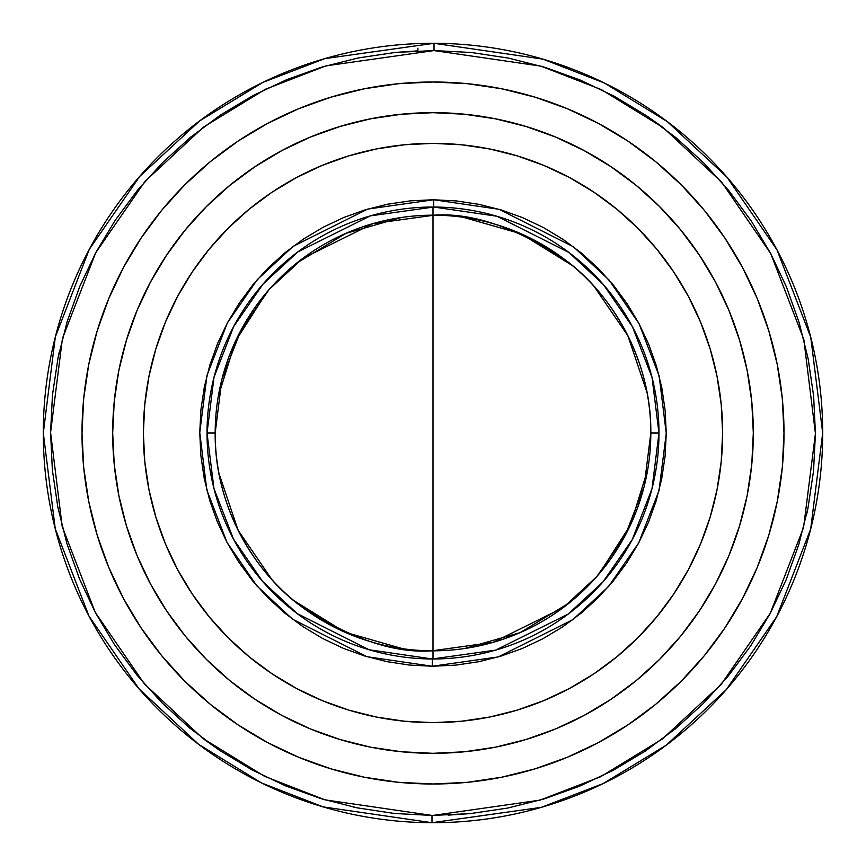 <?xml version="1.0" encoding="UTF-8"?>
<svg xmlns="http://www.w3.org/2000/svg" width="866" height="866" viewBox="0 0 866 866"><rect width="100%" height="100%" fill="white"/><g stroke="black" fill="none" stroke-linecap="round" stroke-linejoin="round"><path stroke-width="1.3" d="M395.546 52.415L434.007 50.574L471.45 52.512L508.526 58.109L544.876 67.31L580.155 80.018L614.016 96.126L646.144 115.481L676.216 137.878L703.95 163.111L729.075 190.953L751.352 221.111L770.578 253.305L786.555 287.231L799.134 322.553L808.184 358.946L813.639 396.043L815.426 433.498L813.542 470.952L807.989 508.039L798.842 544.4L786.176 579.7L770.112 613.583L750.8 645.722L728.436 675.826L703.235 703.593L675.437 728.761L645.311 751.082L613.139 770.339L579.235 786.36L543.924 798.982L507.541 808.086L470.455 813.585L433 815.426L540.059 800.13L600.539 776.78L662.371 739.001L721.021 684.584L770.307 613.204L803.561 527.502L815.426 433.498L803.81 339.472L770.783 253.684L721.67 182.163L663.172 127.605L601.437 89.663L541.023 66.152L434.007 50.574L434.018 43.3L542.939 59.126L604.436 83.039L667.307 121.608L726.91 177.108L776.997 249.873L810.749 337.21L822.7 433L810.673 529.061L776.715 616.657L726.303 689.585L666.333 745.128L603.093 783.622L541.293 807.35L431.982 822.7L431.993 815.426L433 815.426L431.993 815.426L431.982 822.7A389.7 389.7 0 0 1 43.3 433A389.7 389.7 0 0 1 434.018 43.3A389.7 389.7 0 0 1 822.7 433A389.7 389.7 0 0 1 431.982 822.7L323.061 806.874L261.564 782.961L198.693 744.392L139.09 688.892L89.003 616.127L55.251 528.79L43.3 433L55.327 336.939L89.285 249.343L139.697 176.415L199.667 120.872L262.907 82.378L324.707 58.65L434.018 43.3L434.007 50.574L325.941 65.87L265.461 89.22L203.629 126.999L144.979 181.416L95.693 252.796L62.439 338.498L50.574 432.502L62.19 526.528L95.217 612.316L144.33 683.837L202.828 738.395L264.563 776.337L324.977 799.848L431.993 815.426L394.55 813.488L357.474 807.891L321.124 798.69L285.845 785.982L251.984 769.874L219.856 750.519L189.784 728.122L162.05 702.889L136.925 675.047L114.648 644.889L95.422 612.695L79.445 578.769L66.866 543.447L57.816 507.054L52.361 469.957L50.574 432.502L52.458 395.048L58.011 357.961L67.158 321.6L79.824 286.3L95.888 252.417L115.2 220.278L137.564 190.174L162.765 162.407L190.563 137.239L220.689 114.918L252.861 95.661L286.765 79.64L322.076 67.018L358.459 57.914L395.546 52.415L417.888 50.877L417.888 48.204M658.972 433L652.044 377.468L632.483 326.839L603.461 284.654L568.919 252.471L496.846 216.229L433.704 207.028L433.725 199.754L498.989 209.291L573.465 246.799L609.123 280.086L639.054 323.711L659.178 376.028L666.246 433.368L659.004 490.676L638.707 542.928L608.646 586.455L572.891 619.634L498.296 656.915L432.275 666.246L432.296 658.972L495.709 650.106L568.248 614.037L603.05 581.822L632.288 539.529L652.001 488.716L658.972 433A225.972 225.972 0 0 1 432.296 658.972A225.972 225.972 0 0 1 207.028 433L215.179 433A217.821 217.821 0 0 0 431.993 650.821A217.821 217.821 0 0 0 650.821 433L644.087 486.757L625.057 535.762L596.815 576.561L563.214 607.618L493.176 642.345L431.993 650.821C394.225 653.527 350.838 638.892 301.823 606.893C255.297 573.444 214.324 506.762 215.179 433L221.912 379.243L240.943 330.238L269.185 289.439L302.786 258.382L372.824 223.655L434.007 215.179C471.775 212.473 515.162 227.109 564.177 259.107C610.703 292.556 651.676 359.238 650.821 433L658.972 433L650.821 433A217.821 217.821 0 0 0 434.007 215.179A217.821 217.821 0 0 0 215.179 433L207.028 433A225.972 225.972 0 0 1 433.704 207.028A225.972 225.972 0 0 1 658.972 433M655.67 161.671L681.196 184.804L655.67 161.671L628.002 141.158L598.46 123.448L567.317 108.715L534.885 97.111L501.479 88.743L467.402 83.688L433 81.999L398.598 83.688L364.521 88.743L331.115 97.111L298.683 108.715L267.54 123.448L237.998 141.158L210.33 161.671L184.804 184.804L161.671 210.33L184.804 184.804L161.671 210.33L141.158 237.998L123.448 267.54L108.715 298.683L97.111 331.115L88.743 364.521L83.688 398.598L81.999 433A351.001 351.001 0 0 1 433 81.999A351.001 351.001 0 0 1 784.001 433A351.001 351.001 0 0 1 433 784.001A351.001 351.001 0 0 1 81.999 433L82.422 415.777M113.37 453.946L112.688 433L114.225 464.392L118.837 495.493L126.479 525.987L137.066 555.582L150.511 583.998L166.673 610.952L185.389 636.207L206.509 659.491L229.793 680.611L255.048 699.327L282.002 715.489L310.418 728.934L340.013 739.521L310.418 728.934L340.013 739.521L370.507 747.163L401.608 751.775L433 753.312L464.392 751.775L495.493 747.163L525.987 739.521L555.582 728.934L583.998 715.489L610.952 699.327L636.207 680.611L659.491 659.491L680.611 636.207L699.327 610.952L715.489 583.998L728.934 555.582L739.521 525.987L728.934 555.582L739.521 525.987L747.163 495.493L751.775 464.392L753.312 433A320.312 320.312 0 0 0 118.837 370.507L114.225 401.608L112.688 433A320.312 320.312 0 0 1 433 112.688A320.312 320.312 0 0 1 753.312 433A320.312 320.312 0 0 1 433 753.312A320.312 320.312 0 0 1 112.688 433A320.312 320.312 0 0 0 433 753.312A320.312 320.312 0 0 0 753.312 433L752.63 412.054M143.366 433A289.634 289.634 0 0 1 433 143.366A289.634 289.634 0 0 1 722.634 433L721.237 461.394L717.07 489.507L710.163 517.078L700.583 543.837L688.427 569.536L673.824 593.914L656.883 616.744L637.798 637.798L616.744 656.883L593.914 673.824L569.536 688.427L543.837 700.583L517.078 710.163L489.507 717.07L461.394 721.237L433 722.634L404.606 721.237L376.494 717.07L348.922 710.163L322.163 700.583L296.464 688.427L272.086 673.824L249.256 656.883L228.202 637.798L209.117 616.744L192.176 593.914L177.573 569.536L165.417 543.837L155.837 517.078L148.93 489.507L144.763 461.394L143.366 433L144.763 404.606L148.93 376.494L155.837 348.922L165.417 322.163L177.573 296.464L192.176 272.086L209.117 249.256L228.202 228.202L249.256 209.117L272.086 192.176L296.464 177.573L322.163 165.417L348.922 155.837L376.494 148.93L404.606 144.763L433 143.366L461.394 144.763L489.507 148.93L517.078 155.837L543.837 165.417L569.536 177.573L593.914 192.176L616.744 209.117L637.798 228.202L656.883 249.256L673.824 272.086L688.427 296.464L700.583 322.163L710.163 348.922L717.07 376.494L721.237 404.606L722.634 433A289.634 289.634 0 0 1 433 722.634A289.634 289.634 0 0 1 143.366 433M432.275 666.246L367.011 656.709L292.535 619.201L256.877 585.914L226.946 542.289L206.822 489.972L199.754 432.632L206.996 375.324L227.293 323.072L257.354 279.545L293.109 246.366L367.704 209.085L433.725 199.754L433.704 207.028L370.291 215.894L297.752 251.963L262.95 284.178L233.712 326.471L213.999 377.284L207.028 433L213.956 488.532L233.517 539.161L262.539 581.346L297.081 613.529L369.154 649.771L432.296 658.972L432.275 666.246L455.841 665.12L478.454 661.776L500.645 656.222L522.176 648.526L542.852 638.762L562.467 627.006L580.848 613.399L597.8 598.06L613.171 581.129L626.811 562.77L638.588 543.166L648.385 522.512L656.114 500.992L661.7 478.811L665.088 456.198L666.246 433.368L665.153 410.527L661.841 387.892L656.331 365.701L648.666 344.159L638.924 323.473L627.211 303.836L613.626 285.434L598.309 268.46L581.411 253.056L563.073 239.395L543.491 227.585L522.847 217.756L501.338 209.994L479.169 204.376L456.566 200.944L433 199.754L410.159 200.88L387.546 204.224L365.355 209.778L343.824 217.474L323.148 227.238L303.533 238.994L285.152 252.601L268.2 267.94L252.829 284.871L239.189 303.23L227.412 322.834L217.615 343.488L209.886 365.008L204.3 387.189L200.912 409.802L199.754 432.632L200.847 455.473L204.16 478.108L209.669 500.299L217.334 521.841L227.076 542.527L238.789 562.164L252.374 580.566L267.691 597.54L284.589 612.944L302.927 626.605L322.509 638.415L343.153 648.244L364.662 656.006L386.831 661.624L409.434 665.056L432.275 666.246M412.054 113.37L433 112.688L464.392 114.225L495.493 118.837L525.987 126.479L555.582 137.066L525.987 126.479L555.582 137.066L583.998 150.511L610.952 166.673L636.207 185.389L659.491 206.509L636.207 185.389M141.158 628.002L161.671 655.67L184.804 681.196L161.671 655.67L141.158 628.002L123.448 598.46L108.715 567.317L123.448 598.46L141.158 628.002L123.448 598.46M433 753.312L453.946 752.63M680.611 229.793L659.491 206.509L680.611 229.793L699.327 255.048L715.489 282.002L728.934 310.418L739.521 340.013L747.163 370.507L751.775 401.608L753.312 433M433 112.688L401.608 114.225L370.507 118.837L340.013 126.479L310.418 137.066L282.002 150.511L255.048 166.673L229.793 185.389L206.509 206.509L185.389 229.793L166.673 255.048L150.511 282.002L137.066 310.418L126.479 340.013L118.837 370.507M155.837 348.922L165.417 322.163M272.086 192.176L296.464 177.573M517.078 155.837L543.837 165.417M673.824 272.086L688.427 296.464M710.163 517.078L700.583 543.837M593.914 673.824L569.536 688.427M348.922 710.163L322.163 700.583M192.176 593.914L177.573 569.536M645.928 115.33L662.198 126.869M808.021 507.898L806.755 513.949M470.433 813.585L448.112 815.123M357.766 807.956L353.339 807.036M220.072 750.67L203.835 739.153M57.979 358.102L59.245 352.051M448.112 783.676L455.96 783.254M632.754 721.616L655.67 704.329L681.196 681.196L704.329 655.67L724.842 628.002L742.552 598.46L757.285 567.317L768.889 534.885L777.257 501.479L782.312 467.402L784.001 433L782.312 398.598L777.257 364.521L768.889 331.115L757.285 298.683L742.552 267.54L724.842 237.998L704.329 210.33L681.196 184.804L704.329 210.33M119.909 274.338L123.416 267.605M229.793 185.389L206.509 206.509L185.389 229.793M185.389 636.207L206.509 659.491L229.793 680.611M636.207 680.611L659.491 659.491L680.611 636.207M81.999 433L83.688 467.402L88.743 501.479L97.111 534.885L108.715 567.317M161.671 655.67L184.804 681.196L210.33 704.329L237.998 724.842L267.54 742.552L298.683 757.285L331.115 768.889L364.521 777.257L398.598 782.312L433 784.001L467.402 782.312L501.479 777.257L534.885 768.889L567.317 757.285L598.46 742.552L628.002 724.842L655.67 704.329M433 658.972L433 207.028M426.581 215.277L442.851 215.396M463.267 217.29L521.094 233.798L572.166 265.429M594.065 286.365L627.893 335.759L647.032 392.558M650.615 423.409L650.81 435.068M647.736 469.556L630.48 524.883L599.304 573.671M569.449 602.79L520.076 632.645L464.555 648.526M439.419 650.723L423.149 650.604M402.733 648.71L344.906 632.202L293.834 600.571M271.935 579.635L238.107 530.241L218.968 473.442M215.385 442.591L215.19 430.932M218.264 396.444L235.52 341.117L266.696 292.329M296.551 263.21L345.924 233.355L401.445 217.474"/></g></svg>
